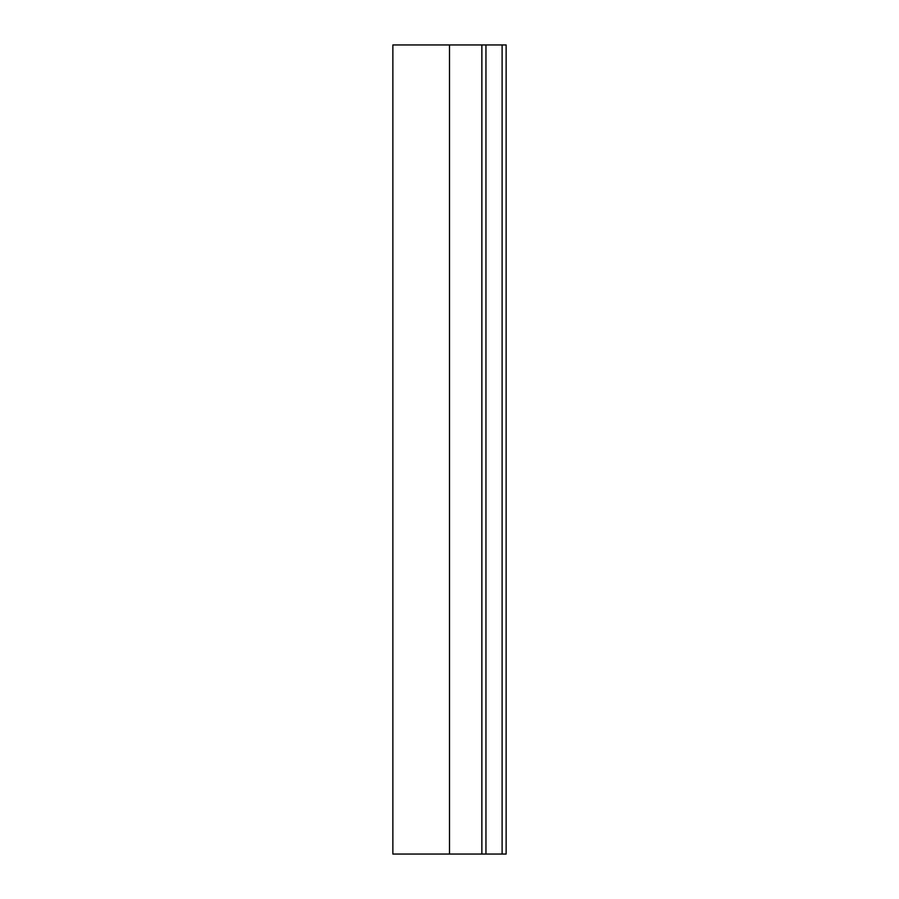 <?xml version="1.0" encoding="UTF-8"?>
<svg xmlns="http://www.w3.org/2000/svg" width="899" height="899" viewBox="0 0 899 899"><rect width="100%" height="100%" fill="white"/><g stroke="black" fill="none" stroke-linecap="round" stroke-linejoin="round"><path stroke-width="1.35" d="M392.863 854.05L392.863 44.95L392.863 854.05L449.5 854.05L449.5 44.95L392.863 44.95L449.5 44.95L449.5 854.05L481.864 854.05L481.864 44.95L449.5 44.95L481.864 44.95L481.864 854.05L485.954 854.05L485.954 44.95L481.864 44.95L485.954 44.95L485.954 854.05L502.114 854.05L502.114 44.95L485.954 44.95L502.114 44.95L502.114 854.05L506.137 854.05L506.137 44.95L502.114 44.95L506.137 44.95L506.137 854.05L392.863 854.05L392.863 44.95L392.863 854.05M506.137 854.05L506.137 44.95L506.137 854.05M418.889 44.95L402.022 44.95L418.889 44.95M496.978 44.95L480.111 44.95M470.952 44.95L454.074 44.95M444.926 44.95L428.048 44.95"/></g></svg>
